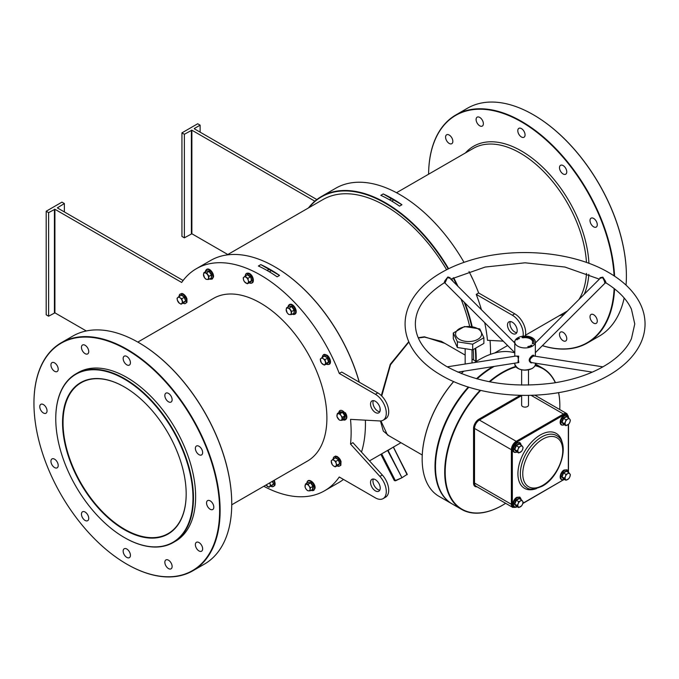 <?xml version="1.0" encoding="UTF-8"?>
<svg xmlns="http://www.w3.org/2000/svg" width="679" height="679" viewBox="0 0 679 679"><rect width="100%" height="100%" fill="white"/><g stroke="black" fill="none" stroke-linecap="round" stroke-linejoin="round"><path stroke-width="1.02" d="M124.367 529.696A87.421 50.467 60 0 1 62.553 422.635A87.421 50.467 60 0 1 124.367 386.945L124.367 386.945A87.421 50.467 60 0 1 186.182 494.006A87.421 50.467 60 0 1 124.367 529.696M124.486 387.013A87.073 50.271 -120 0 0 81.073 382.769A87.073 50.271 -120 0 0 67.722 452.545A87.073 50.271 -120 0 0 124.613 529.272A87.073 50.271 -120 0 0 168.146 533.592A87.073 50.271 -120 0 0 186.182 493.871M475.724 361.194A127.873 73.824 -120 0 0 475.733 359.862A127.873 73.824 -120 0 0 475.215 348.403M471.693 326.65A127.873 73.824 -120 0 0 464.224 302.24M456.942 285.29A127.873 73.824 -120 0 0 453.224 277.932M448.199 268.935A127.873 73.824 -120 0 0 308.962 207.655M308.444 207.952A128.212 74.028 60 0 1 321.456 196.486A128.212 74.028 60 0 1 448.624 268.731M453.657 277.719A128.212 74.028 60 0 1 457.952 286.3M465.047 303.055A128.212 74.028 60 0 1 472.202 326.726M475.682 348.14A128.212 74.028 60 0 1 476.217 359.862A128.212 74.028 60 0 1 476.208 361.466M274.902 266.864A127.873 73.824 60 0 1 275.02 266.932A127.873 73.824 60 0 1 359.31 382.218M365.395 420.174A127.873 73.824 60 0 1 365.438 423.543L365.438 423.823A128.212 74.028 -120 0 0 365.387 420.174M359.233 382.167A128.212 74.028 -120 0 0 274.783 266.796A128.212 74.028 -120 0 0 210.677 260.447L196.375 268.697A128.212 74.028 60 0 1 339.271 373.442L341.698 372.041L377.804 392.895A15.43 8.903 -120 0 1 387.879 406.483A15.43 8.903 -120 0 1 385.519 418.85L383.092 420.25A15.43 8.903 -120 0 0 385.46 407.884A15.43 8.903 -120 0 0 375.377 394.287L339.271 373.442M55.763 418.714A97.021 56.009 -120 0 0 124.367 537.53A97.021 56.009 -120 0 0 192.972 497.928A97.021 56.009 -120 0 0 124.367 379.103A97.021 56.009 -120 0 0 55.763 418.714L55.763 418.434A97.36 56.213 60 0 1 75.929 373.866A97.36 56.213 60 0 1 150.959 399.948A97.36 56.213 60 0 1 193.456 497.928A97.36 56.213 60 0 1 173.289 542.496A97.36 56.213 60 0 1 124.605 537.675A97.36 56.213 60 0 1 124.486 537.598M422.16 458.945A81.073 46.809 -60 0 1 422.16 458.809A81.073 46.809 -60 0 1 453.657 381.53M461.194 373.535A81.073 46.809 -60 0 1 463.689 371.201M474.655 362.544A81.073 46.809 -60 0 1 479.493 359.514L479.739 359.369A81.421 47.004 120 0 0 479.73 359.369A81.421 47.004 120 0 0 474.697 362.535M463.782 371.192A81.421 47.004 120 0 0 461.253 373.56M453.725 381.556A81.421 47.004 120 0 0 422.16 459.089A81.421 47.004 120 0 0 439.024 496.357L451.874 503.776A81.421 47.004 -60 0 1 468.306 387.005M494.244 366.405A81.421 47.004 120 0 0 493.064 367.067L492.827 367.212A81.073 46.809 120 0 0 477.057 378.865A81.073 46.809 -60 0 1 492.827 367.212L493.064 367.067A81.421 47.004 120 0 0 477.116 378.882M468.807 387.166A81.073 46.809 120 0 0 435.494 466.643A81.073 46.809 -60 0 1 435.494 466.507A81.073 46.809 -60 0 1 468.807 387.166M476.505 378.721A81.421 47.004 -60 0 1 492.581 366.787A81.421 47.004 -60 0 1 492.878 366.618M138.796 342.649A131.302 75.802 60 0 1 138.915 342.717A131.302 75.802 60 0 1 231.751 503.521L231.751 503.801A131.641 76.006 -120 0 0 138.669 342.581A131.641 76.006 -120 0 0 72.848 336.054L61.212 342.776A131.641 76.006 60 0 1 162.654 378.042A131.641 76.006 60 0 1 220.115 510.523A131.641 76.006 60 0 1 192.853 570.784A131.641 76.006 60 0 1 127.032 564.266A131.641 76.006 60 0 1 126.914 564.19M33.95 403.318A131.302 75.802 -120 0 0 126.786 564.122A131.302 75.802 -120 0 0 219.631 510.523A131.302 75.802 -120 0 0 126.795 349.719A131.302 75.802 -120 0 0 33.95 403.318L33.95 403.037A131.641 76.006 60 0 1 61.212 342.776M533.431 114.81A131.302 75.802 60 0 1 533.55 114.878A131.302 75.802 60 0 1 626.394 275.682L626.394 275.963A131.641 76.006 -120 0 0 533.312 114.734A131.641 76.006 -120 0 0 467.483 108.216L455.855 114.938A131.641 76.006 60 0 1 554.718 147.53A131.641 76.006 60 0 1 614.588 276.183M614.088 275.852A131.302 75.802 -120 0 0 519.07 120.539A131.302 75.802 -120 0 0 428.593 174.214A131.641 76.006 60 0 1 455.855 114.938M408.902 342.012L390.527 364.708L381.742 396.01M380.919 420.938L387.395 434.883M388.914 435.757L383.304 431.072L380.444 420.963M379.994 411.262L380.087 408.257M381.326 395.594L390.264 364.3L408.758 341.681M418.23 337.684L424.451 336.818L444.779 343.328M465.157 355.092L441.367 341.359L424.587 337.14L418.366 337.998M168.485 568.578A5.143 2.971 60 0 1 165.124 564.045A5.143 2.971 60 0 1 165.914 559.929A5.143 2.971 60 0 1 168.485 560.183A5.143 2.971 60 0 1 171.846 564.716A5.143 2.971 60 0 1 171.057 568.832A5.143 2.971 60 0 1 168.485 568.578M126.795 557.408A5.143 2.971 60 0 1 123.434 552.876A5.143 2.971 60 0 1 124.223 548.751A5.143 2.971 60 0 1 126.795 549.005A5.143 2.971 60 0 1 130.147 553.538A5.143 2.971 60 0 1 129.366 557.663A5.143 2.971 60 0 1 126.795 557.408M85.096 520.437A5.143 2.971 60 0 1 81.735 515.904A5.143 2.971 60 0 1 82.524 511.779A5.143 2.971 60 0 1 85.096 512.034A5.143 2.971 60 0 1 88.457 516.566A5.143 2.971 60 0 1 87.667 520.691A5.143 2.971 60 0 1 85.096 520.437M54.575 467.568A5.143 2.971 60 0 1 51.214 463.036A5.143 2.971 60 0 1 52.003 458.919A5.143 2.971 60 0 1 54.575 459.174A5.143 2.971 60 0 1 57.936 463.706A5.143 2.971 60 0 1 57.146 467.823A5.143 2.971 60 0 1 54.575 467.568M43.405 412.976A5.143 2.971 60 0 1 40.044 408.444A5.143 2.971 60 0 1 40.833 404.319A5.143 2.971 60 0 1 43.405 404.574A5.143 2.971 60 0 1 46.766 409.106A5.143 2.971 60 0 1 45.977 413.231A5.143 2.971 60 0 1 43.405 412.976M54.575 371.277A5.143 2.971 60 0 1 51.214 366.753A5.143 2.971 60 0 1 52.003 362.628A5.143 2.971 60 0 1 54.575 362.883A5.143 2.971 60 0 1 57.936 367.415A5.143 2.971 60 0 1 57.146 371.532A5.143 2.971 60 0 1 54.575 371.277M85.096 353.657A5.143 2.971 60 0 1 81.735 349.125A5.143 2.971 60 0 1 82.524 345.008A5.143 2.971 60 0 1 85.096 345.263A5.143 2.971 60 0 1 88.457 349.795A5.143 2.971 60 0 1 87.667 353.912A5.143 2.971 60 0 1 85.096 353.657M126.795 364.827A5.143 2.971 60 0 1 123.434 360.294A5.143 2.971 60 0 1 124.223 356.178A5.143 2.971 60 0 1 126.795 356.433A5.143 2.971 60 0 1 130.147 360.965A5.143 2.971 60 0 1 129.366 365.081A5.143 2.971 60 0 1 126.795 364.827M168.485 401.798A5.143 2.971 60 0 1 165.124 397.274A5.143 2.971 60 0 1 165.914 393.149A5.143 2.971 60 0 1 168.485 393.404A5.143 2.971 60 0 1 171.846 397.936A5.143 2.971 60 0 1 171.057 402.053A5.143 2.971 60 0 1 168.485 401.798M199.006 454.667A5.143 2.971 60 0 1 195.645 450.135A5.143 2.971 60 0 1 196.435 446.018A5.143 2.971 60 0 1 199.006 446.273A5.143 2.971 60 0 1 202.367 450.805A5.143 2.971 60 0 1 201.578 454.922A5.143 2.971 60 0 1 199.006 454.667M210.176 509.258A5.143 2.971 60 0 1 206.823 504.735A5.143 2.971 60 0 1 207.604 500.61A5.143 2.971 60 0 1 210.176 500.864A5.143 2.971 60 0 1 213.537 505.397A5.143 2.971 60 0 1 212.748 509.513A5.143 2.971 60 0 1 210.176 509.258M199.006 550.958A5.143 2.971 60 0 1 195.645 546.425A5.143 2.971 60 0 1 196.435 542.3A5.143 2.971 60 0 1 199.006 542.555A5.143 2.971 60 0 1 202.367 547.087A5.143 2.971 60 0 1 201.578 551.212A5.143 2.971 60 0 1 199.006 550.958M563.12 332.337A5.143 2.971 -120 0 0 560.548 332.082A5.143 2.971 -120 0 0 559.768 336.207A5.143 2.971 -120 0 0 563.12 340.739A5.143 2.971 -120 0 0 565.692 340.994A5.143 2.971 -120 0 0 566.481 336.869A5.143 2.971 -120 0 0 563.12 332.337M593.641 218.426A5.143 2.971 -120 0 0 591.078 218.171A5.143 2.971 -120 0 0 590.289 222.296A5.143 2.971 -120 0 0 593.641 226.828A5.143 2.971 -120 0 0 596.213 227.083A5.143 2.971 -120 0 0 597.002 222.958A5.143 2.971 -120 0 0 593.641 218.426M563.12 165.566A5.143 2.971 -120 0 0 560.548 165.311A5.143 2.971 -120 0 0 559.768 169.427A5.143 2.971 -120 0 0 563.12 173.96A5.143 2.971 -120 0 0 565.692 174.214A5.143 2.971 -120 0 0 566.481 170.098A5.143 2.971 -120 0 0 563.12 165.566M521.43 128.594A5.143 2.971 -120 0 0 518.858 128.339A5.143 2.971 -120 0 0 518.069 132.456A5.143 2.971 -120 0 0 521.43 136.988A5.143 2.971 -120 0 0 524.001 137.243A5.143 2.971 -120 0 0 524.791 133.126A5.143 2.971 -120 0 0 521.43 128.594M479.739 117.416A5.143 2.971 -120 0 0 477.167 117.161A5.143 2.971 -120 0 0 476.378 121.286A5.143 2.971 -120 0 0 479.739 125.819A5.143 2.971 -120 0 0 482.302 126.073A5.143 2.971 -120 0 0 483.092 121.948A5.143 2.971 -120 0 0 479.739 117.416M449.209 135.045A5.143 2.971 -120 0 0 446.638 134.79A5.143 2.971 -120 0 0 445.857 138.906A5.143 2.971 -120 0 0 449.209 143.439A5.143 2.971 -120 0 0 451.781 143.693A5.143 2.971 -120 0 0 452.57 139.577A5.143 2.971 -120 0 0 449.209 135.045M593.641 314.716A5.143 2.971 -120 0 0 591.078 314.462A5.143 2.971 -120 0 0 590.289 318.587A5.143 2.971 -120 0 0 593.641 323.111A5.143 2.971 -120 0 0 596.213 323.365A5.143 2.971 -120 0 0 597.002 319.249A5.143 2.971 -120 0 0 593.641 314.716M231.751 504.786L307.443 461.083A93.931 54.235 -120 0 0 326.896 418.086A93.931 54.235 -120 0 0 285.893 323.552A93.931 54.235 -120 0 0 213.512 298.387L137.82 342.089M75.929 373.866L78.11 372.601A97.36 56.213 60 0 1 153.14 398.683A97.36 56.213 60 0 1 195.637 496.663A97.36 56.213 60 0 1 175.471 541.239L173.289 542.496M373.382 400.635A6.858 3.955 -120 0 0 377.804 411.084A6.858 3.955 -120 0 0 379.799 411.737M375.377 401.289A6.858 3.955 -120 0 0 371.948 400.95A6.858 3.955 -120 0 0 370.904 406.441A6.858 3.955 -120 0 0 375.377 412.484A6.858 3.955 -120 0 0 378.806 412.824A6.858 3.955 -120 0 0 379.858 407.332A6.858 3.955 -120 0 0 375.377 401.289M379.799 490.119A6.858 3.955 60 0 1 377.804 489.457A6.858 3.955 60 0 1 373.382 479.009M375.377 490.858A6.858 3.955 60 0 1 370.904 484.814A6.858 3.955 60 0 1 371.948 479.323A6.858 3.955 60 0 1 375.377 479.663A6.858 3.955 60 0 1 379.858 485.706A6.858 3.955 60 0 1 378.806 491.197A6.858 3.955 60 0 1 375.377 490.858M512.339 322.219A6.858 3.955 -120 0 0 508.911 321.88A6.858 3.955 -120 0 0 507.858 327.371A6.858 3.955 -120 0 0 512.339 333.414A6.858 3.955 -120 0 0 515.768 333.754A6.858 3.955 -120 0 0 516.821 328.254A6.858 3.955 -120 0 0 512.339 322.219M510.345 321.557A6.858 3.955 -120 0 0 514.767 332.014A6.858 3.955 -120 0 0 516.761 332.668M269.181 271.693A1.714 0.993 0 0 0 270.675 270.709A1.714 0.993 0 0 0 270.174 270.013A1.714 0.993 0 0 0 268.417 269.775A1.714 0.993 0 0 0 267.263 270.573M391.596 201.018A1.714 0.993 -0 0 0 393.09 200.033A1.714 0.993 -0 0 0 392.589 199.337A1.714 0.993 -0 0 0 390.832 199.1A1.714 0.993 -0 0 0 389.678 199.898M477.795 328.721A13.028 7.52 0 0 0 459.369 328.721A13.028 7.52 0 0 0 459.369 339.356A13.028 7.52 0 0 0 477.795 339.356A13.028 7.52 0 0 0 477.795 328.721M479.781 328.899L464.487 326.531L453.292 332.999L457.391 341.826L457.391 347.504L472.686 349.872L483.881 343.404L483.881 337.726L479.781 328.899M380.8 195.331L383.228 193.931A128.212 74.028 60 0 1 401.951 204.744L399.532 206.144A128.212 74.028 -120 0 0 380.8 195.331M490.034 340.434A128.212 74.028 60 0 1 490.518 351.603A128.212 74.028 60 0 1 490.493 354.336M469.019 271.507A128.212 74.028 60 0 1 478.653 292.972L476.234 294.372A128.212 74.028 60 0 1 481.419 309.709M484.704 322.669A128.212 74.028 60 0 1 487.463 340.289L503.224 341.147M321.456 196.486L335.757 188.227A128.212 74.028 60 0 1 464.02 262.349M279.536 275.419L277.117 276.82A128.212 74.028 -120 0 0 258.385 266.007L260.812 264.606A128.212 74.028 60 0 1 279.536 275.419L260.812 264.606M383.092 420.25A15.43 8.903 -120 0 1 379.884 420.955L350.508 419.367A128.212 74.028 60 0 1 351.136 432.082A128.212 74.028 60 0 1 350.508 444.058L352.927 442.666L382.302 474.986A15.43 8.903 60 0 1 385.519 497.223L383.092 498.624A15.43 8.903 60 0 1 375.377 497.86L339.271 477.006A128.212 74.028 60 0 1 324.587 490.773A128.212 74.028 60 0 1 263.808 486.274M54.914 209.276L54.914 312.841L48.616 316.202L46.189 314.801L46.189 211.237L48.616 212.629L54.914 209.276L181.683 282.464A128.212 74.028 60 0 1 196.375 268.697M227.117 254.914L322.924 199.592A124.783 72.042 60 0 1 446.604 269.741M451.628 278.721A124.783 72.042 60 0 1 452.986 281.344M461.033 299.057A124.783 72.042 60 0 1 469.664 326.446M473.221 349.558A124.783 72.042 60 0 1 473.552 358.605A124.783 72.042 60 0 1 473.543 359.929M86.309 330.962L54.914 312.841M350.508 444.058L379.884 476.386A15.43 8.903 60 0 1 383.092 498.624M183.118 280.486L57.342 207.876L64.369 203.539L61.95 202.138L46.189 211.237M514.784 352.876A81.421 47.004 120 0 0 479.739 359.369M324.587 490.773L338.889 482.514A128.212 74.028 -120 0 0 343.489 479.442M361.5 452.087A128.212 74.028 -120 0 0 365.438 423.823M387.531 450.474L383.041 453.063M453.292 332.999L453.292 338.668L457.391 347.504M457.391 341.826L472.686 344.194L472.686 349.872M472.686 344.194L483.881 337.726M316.855 199.558L194.304 128.798M525.215 336.063A15.43 8.903 -120 0 0 514.767 313.817L478.653 292.972M523.085 336.173A15.43 8.903 -120 0 0 512.339 315.217L476.234 294.372M513.494 341.707L514.784 341.775M314.835 201.188L191.877 130.198L191.877 233.771L184.365 237.828L181.938 236.428L181.938 132.863L184.365 134.264L191.877 130.198M227.804 254.515L191.877 233.771M200.118 132.159L200.118 125.165L197.699 123.765L181.938 132.863M200.118 125.165L194.304 128.518M614.597 288.872A131.641 76.006 60 0 1 587.488 342.946A131.641 76.006 60 0 1 542.36 345.679M587.488 342.946L599.124 336.224A131.641 76.006 -120 0 0 624.171 298.005M626.038 285.138A131.641 76.006 -120 0 0 626.394 275.963M542.419 345.628A131.302 75.802 -120 0 0 614.13 288.507M184.365 237.828L184.365 134.264M191.393 233.771L191.393 130.198M192.853 570.784L204.489 564.062A131.641 76.006 -120 0 0 231.751 503.801M64.369 211.933L64.369 203.539M54.43 312.841L54.43 209.276M48.616 316.202L48.616 212.629M394.261 480.452L380.877 454.31L394.261 480.46L395.577 480.766M381.666 453.861L395.322 480.537L401.798 477.838L407.128 474.392L393.438 447.062M407.128 474.757L393.447 447.359L407.247 474.315L401.807 477.829L407.247 474.315M381.488 453.962L395.136 480.613L401.773 477.846L395.585 480.766L394.507 480.639M387.955 450.228L401.807 477.464L387.709 450.669L393.54 446.935M383.228 193.931L401.951 204.744M599.82 278.67L600.041 277.728L602.842 277.142L605.142 280.673C606.406 283.211 606.313 283.601 604.853 281.844M444.813 282.167C443.845 283.559 443.905 283.058 444.983 280.673L447.877 276.956L450.092 277.728L450.304 278.67M602.901 366.847L534.059 356.034L532.99 356.356C529.527 358.987 529.06 361.058 531.564 362.561L531.521 362.561M532.336 362.603L531.114 362.925C528.203 361.118 528.61 358.631 532.336 355.457L533.371 355.117L534.39 356.085M457.824 372.126L518.841 362.544L517.984 356.959L517.143 356.356L516.065 356.034L447.223 366.847M515.743 356.085L518.722 356.144L517.933 362.679M604.463 282.031C605.583 283.601 604.989 282.141 602.697 277.669L600.329 278.169L535.349 342.988M514.784 342.988L449.804 278.169L447.427 277.669L445.305 282.311M468.875 387.183A81.421 47.004 120 0 0 435.494 466.787A81.421 47.004 120 0 0 452.358 504.056L461.567 509.377A81.421 47.004 -60 0 1 480.146 390.272M515.921 366.906A81.073 46.809 120 0 0 502.519 372.805A81.073 46.809 120 0 0 489.771 381.827M480.69 390.4A81.073 46.809 120 0 0 446.281 484.322A81.073 46.809 120 0 0 502.519 505.201L502.282 505.346A81.421 47.004 -60 0 1 461.567 509.377M489.16 381.708A81.421 47.004 -60 0 1 502.282 372.389A81.421 47.004 -60 0 1 515.599 366.499M532.336 346.197A10.287 5.941 180 0 1 521.133 347.487A10.287 5.941 180 0 1 514.784 341.995A10.287 5.941 180 0 1 517.797 337.803A10.287 5.941 180 0 1 529 336.512A10.287 5.941 180 0 1 535.349 341.995A10.287 5.941 180 0 1 532.336 346.197M528.491 395.382L528.491 405.134A3.429 1.978 180 0 1 527.49 406.534A3.429 1.978 180 0 1 523.755 406.967A3.429 1.978 180 0 1 521.633 405.134L521.633 395.382M517.585 339.458L516.974 339.339L517.585 339.458M528.958 346.163L529.518 346.731L528.958 346.163M527.829 346.545L528.839 346.91L527.829 346.545M533.677 343.328A8.912 5.143 0 0 0 533.974 341.995A8.912 5.143 0 0 0 522.762 337.03L521.956 337.599L523.11 337.794A7.545 4.354 180 0 1 532.608 341.995A7.545 4.354 180 0 1 532.353 343.124L532.684 343.795L533.677 343.464M529.756 346.282L530.418 346.01L529.756 346.282M530.316 345.747L531.47 345.9L530.316 345.747M531.759 345.263L531.165 345.161L531.759 345.263M518.45 338.38L519.486 338.515L518.45 338.38M518.739 338.846L517.568 338.821L518.739 338.846M517.296 339.644L516.617 339.712L517.296 339.644M502.282 505.346L502.519 505.201A81.073 46.809 120 0 0 505.643 503.309M559.768 409.556A81.073 46.809 120 0 0 559.852 405.906A81.073 46.809 120 0 0 558.545 392.606M555.312 382.718A81.073 46.809 120 0 0 534.993 365.701M535.154 365.31A81.421 47.004 -60 0 1 542.988 368.358A81.421 47.004 -60 0 1 555.456 382.693M558.605 392.598A81.421 47.004 -60 0 1 559.852 405.626A81.421 47.004 -60 0 1 559.852 405.77M533.966 342.275A8.912 5.143 0 0 0 522.762 337.59L522.762 337.03M532.591 342.275A7.545 4.354 180 0 1 532.608 342.555A7.545 4.354 180 0 1 532.421 343.523M522.669 337.395L522.669 336.835M529.875 346.231L530.333 346.349L529.875 346.231M517.237 339.721L516.727 339.746L517.237 339.721M334.569 458.333L335.519 457.485L338.634 459.759L339.831 463.799L337.667 465.429M331.479 462.951A3.599 2.079 60 0 1 331.819 460.235A3.599 2.079 60 0 1 334.17 460.472L332.939 459.276L331.148 460.931L332.269 464.716L333.499 465.913A3.599 2.079 60 0 1 331.479 462.951M335.85 466.15A3.599 2.079 60 0 1 333.499 465.913L335.18 466.846L336.979 465.183L336.19 463.426A3.599 2.079 60 0 1 335.85 466.15M336.19 463.426A3.599 2.079 -120 0 0 334.17 460.472L335.85 461.406L336.19 463.426M336.979 465.183L339.381 463.799L337.913 465.565L335.18 466.846M339.831 463.799L338.261 460.014L335.85 461.406M338.634 459.759L335.341 457.884L332.939 459.276M563.511 478.856L561.635 476.76L563.205 472.711L566.337 470.903L566.795 471.481M567.652 479.552A3.599 2.079 -60 0 1 565.454 479.357A3.599 2.079 -60 0 1 565.454 476.412L564.487 478.177L565.955 480.265L568.9 478.568L569.859 476.811A3.599 2.079 -60 0 1 567.652 479.552M569.859 473.866A3.599 2.079 -60 0 1 569.859 476.811L570.368 474.782L569.859 473.866L568.9 472.694L567.652 473.67A3.599 2.079 -60 0 1 569.859 473.866M567.652 473.67A3.599 2.079 120 0 0 565.454 476.412L565.955 474.392L567.652 473.67M568.9 472.694L566.49 471.302L563.553 473L562.085 476.785L563.553 478.882L565.955 480.265M563.205 472.711L565.955 474.392M561.635 476.76L564.487 478.177M563.511 424.282L561.635 422.177L563.205 418.137L566.337 416.32L566.795 416.898M567.652 424.969A3.599 2.079 -60 0 1 565.454 424.774A3.599 2.079 -60 0 1 565.454 421.829L564.487 423.594L565.955 425.682L568.9 423.985L569.859 422.228A3.599 2.079 -60 0 1 567.652 424.969M569.859 419.291A3.599 2.079 -60 0 1 569.859 422.228L570.368 420.199L569.859 419.291L568.9 418.111L567.652 419.087A3.599 2.079 -60 0 1 569.859 419.291M567.652 419.087A3.599 2.079 120 0 0 565.454 421.829L565.955 419.809L567.652 419.087M568.9 418.111L566.49 416.719L563.553 418.417L562.085 422.211L563.553 424.299L565.955 425.682M563.205 418.137L565.955 419.809M561.635 422.177L564.487 423.594M516.244 451.569L514.368 449.464L515.938 445.424L519.07 443.616L519.528 444.185M520.386 452.256A3.599 2.079 -60 0 1 518.179 452.061A3.599 2.079 -60 0 1 518.179 449.125L517.22 450.881L518.688 452.978L521.625 451.28L522.592 449.515A3.599 2.079 -60 0 1 520.386 452.256M522.592 446.578A3.599 2.079 -60 0 1 522.592 449.515L523.102 447.495L522.592 446.578L521.625 445.399L520.386 446.383A3.599 2.079 -60 0 1 522.592 446.578M520.386 446.383A3.599 2.079 120 0 0 518.179 449.125L518.688 447.096L520.386 446.383M521.625 445.399L519.223 444.015L516.286 445.713L514.818 449.498L516.286 451.586L518.688 452.978M515.938 445.424L518.688 447.096M514.368 449.464L517.22 450.881M516.244 506.152L514.368 504.047L515.938 500.007L519.07 498.199L519.528 498.768M520.386 506.84A3.599 2.079 -60 0 1 518.179 506.644A3.599 2.079 -60 0 1 518.179 503.708L517.22 505.465L518.688 507.561L521.625 505.863L522.592 504.098A3.599 2.079 -60 0 1 520.386 506.84M522.592 501.161A3.599 2.079 -60 0 1 522.592 504.098L523.102 502.078L522.592 501.161L521.625 499.982L520.386 500.966A3.599 2.079 -60 0 1 522.592 501.161M520.386 500.966A3.599 2.079 120 0 0 518.179 503.708L518.688 501.679L520.386 500.966M521.625 499.982L519.223 498.598L516.286 500.296L514.818 504.081L516.286 506.169L518.688 507.561M515.938 500.007L518.688 501.679M514.368 504.047L517.22 505.465M470.42 274.274L472.414 278.543M435.231 223.34L437.157 225.377M342.029 420.309L342.411 417.169L341.019 415.59A3.599 2.079 60 0 1 341.995 418.867A3.599 2.079 60 0 1 340.442 420.301L342.029 420.309L344.839 419.002L344.813 415.777L342.488 412.365L339.865 411.72L342.768 412.009L345.255 415.65L344.839 419.002L344.295 418.994M337.921 418.459A3.599 2.079 60 0 1 336.945 415.183A3.599 2.079 60 0 1 338.498 413.749L337.37 413.486L336.979 416.626L339.313 420.038L340.442 420.301A3.599 2.079 60 0 1 337.921 418.459M341.019 415.59A3.599 2.079 -120 0 0 338.498 413.749L340.086 413.757L341.019 415.59M345.255 415.65L342.411 417.169M342.768 412.009L340.086 413.757M339.772 412.094L337.37 413.486M323.688 356.585L324.638 355.737L327.745 358.011L328.942 362.043L326.786 363.681M322.618 364.165A3.599 2.079 60 0 1 320.598 361.203A3.599 2.079 60 0 1 320.929 358.487L320.267 359.183L321.388 362.968L324.299 365.098L324.969 364.394A3.599 2.079 60 0 1 322.618 364.165M325.3 361.678A3.599 2.079 60 0 1 324.969 364.394L326.09 363.435L324.969 359.658L323.28 358.724A3.599 2.079 60 0 1 325.3 361.678M323.28 358.724A3.599 2.079 -120 0 0 320.929 358.487L322.058 357.527L323.28 358.724M328.942 362.043L327.032 363.817L324.299 365.098M324.969 359.658L327.371 358.266L328.492 362.051L326.09 363.435M327.745 358.011L324.46 356.136L322.058 357.527M291.266 314.615L291.647 311.466L289.322 308.054L287.735 308.054A3.599 2.079 60 0 1 290.256 309.896A3.599 2.079 60 0 1 291.232 313.172A3.599 2.079 60 0 1 289.678 314.606L291.266 314.615L294.075 313.308L294.049 310.082L291.724 306.67L289.101 306.017L292.004 306.314L294.491 309.955L294.075 313.308L293.532 313.299M289.678 314.606A3.599 2.079 60 0 1 287.158 312.764A3.599 2.079 60 0 1 286.182 309.488L287.158 312.764L288.55 314.335L289.678 314.606M287.735 308.054A3.599 2.079 -120 0 0 286.182 309.488L286.606 307.782L287.735 308.054M294.491 309.955L291.647 311.466M292.004 306.314L289.322 308.054M289.008 306.399L286.606 307.782M246.494 275.402L247.597 274.409L250.704 276.684L251.901 280.724L249.745 282.354M247.928 283.075A3.599 2.079 60 0 1 245.577 282.837A3.599 2.079 60 0 1 243.557 279.875L244.347 281.641L247.258 283.771L249.049 282.108L248.259 280.351A3.599 2.079 60 0 1 247.928 283.075M246.248 277.397A3.599 2.079 60 0 1 248.259 280.351L247.928 278.331L245.017 276.2L243.888 277.159A3.599 2.079 60 0 1 246.248 277.397M243.888 277.159A3.599 2.079 -120 0 0 243.557 279.875L243.226 277.855L243.888 277.159M251.901 280.724L249.991 282.489L247.258 283.771M250.704 276.684L251.459 280.724L249.049 282.108M245.017 276.2L247.419 274.808L250.33 276.939L247.928 278.331M208.589 279.451L208.971 276.302L206.645 272.89L203.929 272.618L203.505 274.324A3.599 2.079 60 0 1 205.058 272.89A3.599 2.079 60 0 1 207.579 274.732A3.599 2.079 60 0 1 208.555 278.008A3.599 2.079 60 0 1 207.002 279.442L208.589 279.451L211.398 278.144L211.381 274.919L209.047 271.507L206.433 270.853L209.327 271.15L211.814 274.791L211.398 278.144L210.863 278.135M203.505 274.324A3.599 2.079 -120 0 0 204.481 277.601L205.873 279.171L207.002 279.442A3.599 2.079 60 0 1 204.481 277.601L203.505 274.324M211.814 274.791L208.971 276.302M209.327 271.15L206.645 272.89M206.331 271.235L203.929 272.618M180.495 295.679L181.437 294.83L184.552 297.105L185.749 301.145L183.585 302.775M182.108 300.772A3.599 2.079 60 0 1 181.768 303.496A3.599 2.079 60 0 1 179.417 303.258L181.106 304.192L182.897 302.537L181.768 298.752L180.088 297.818A3.599 2.079 60 0 1 182.108 300.772M177.737 297.58A3.599 2.079 60 0 1 180.088 297.818L178.857 296.621L177.737 297.58L177.066 298.276L177.397 300.305A3.599 2.079 60 0 1 177.737 297.58M177.397 300.305A3.599 2.079 -120 0 0 179.417 303.258L177.397 300.305M181.106 304.192L183.508 302.8L185.299 301.145L182.897 302.537M185.749 301.145L184.179 297.36L181.768 298.752M184.552 297.105L181.268 295.229L178.857 296.621M272.635 481.182L273.671 484.22L271.515 485.85M266.032 484.993L269.028 487.267L269.699 486.571A3.599 2.079 60 0 1 267.348 486.334A3.599 2.079 60 0 1 266.075 484.967M269.028 487.267L273.221 484.22L269.699 486.571A3.599 2.079 -120 0 0 270.03 483.847L269.801 482.811M269.656 482.905A3.599 2.079 60 0 1 270.03 483.847L270.819 485.612M273.671 484.22L272.271 481.386M307.867 482.625L310.855 482.548L313.342 486.189L312.926 489.542L312.382 489.534M305.032 485.723A3.599 2.079 60 0 1 306.585 484.288A3.599 2.079 60 0 1 309.106 486.13L308.173 484.288L305.457 484.017L305.066 487.157L306.008 488.999A3.599 2.079 60 0 1 305.032 485.723M308.529 490.841A3.599 2.079 60 0 1 306.008 488.999L307.4 490.569L308.529 490.841L310.116 490.841L310.082 489.406A3.599 2.079 60 0 1 308.529 490.841M310.082 489.406A3.599 2.079 -120 0 0 309.106 486.13L310.498 487.7L310.082 489.406M310.116 490.841L312.518 489.457L312.909 486.317L310.575 482.905L307.859 482.625L305.457 484.017M313.342 486.189L310.498 487.7M310.855 482.548L308.173 484.288M525.427 335.231L567.186 311.126A93.931 54.235 -120 0 0 567.449 310.974M578.958 299.481A93.931 54.235 -120 0 0 586.469 273.425M588.837 274.35A95.646 55.22 60 0 1 584.296 294.16M564.113 314.301A95.646 55.22 60 0 1 559.377 315.625M586.461 262.467A93.931 54.235 -120 0 0 543.395 171.286A93.931 54.235 -120 0 0 473.255 148.429L396.528 192.726M514.767 313.817L512.339 315.217M465.454 152.936A95.646 55.22 60 0 1 539.33 164.106A95.646 55.22 60 0 1 588.939 263.359M375.377 394.287L377.804 392.895M379.884 476.386L382.302 474.986M514.784 364.114A10.287 5.941 -0 0 0 521.133 369.597A10.287 5.941 -0 0 0 532.336 368.307A10.287 5.941 -0 0 0 535.349 364.114C535.697 365.2 534.67 366.652 532.268 368.468C523.314 371.549 517.483 370.089 514.784 364.114L514.784 363.18M532.098 368.451A9.939 5.738 180 0 1 517.916 368.374M533.881 356.034A0.687 0.586 86.9 0 1 533.371 355.117M517.984 356.959L518.722 356.144M602.842 277.142L602.587 277.609M447.877 276.956A0.687 0.433 -97.4 0 0 448.038 277.473M541.545 437.047A29.995 17.314 120 0 0 521.956 463.477A29.995 17.314 120 0 0 526.548 487.514C529.094 490.051 534.381 489.584 542.402 486.113C560.302 476.683 570.878 442.827 556.551 435.562A29.995 17.314 120 0 0 541.545 437.047M542.759 439.143A28.28 16.33 120 0 0 522.762 473.781A28.28 16.33 120 0 0 542.759 485.332A28.28 16.33 120 0 0 562.755 450.695A28.28 16.33 120 0 0 542.759 439.143M536.452 488.583A31.709 18.308 -60 0 1 518.001 471.481A31.709 18.308 -60 0 1 540.34 434.95A31.709 18.308 -60 0 1 562.416 443.599M477.031 486.784A7.545 4.354 -60 0 1 473.552 483.024L473.552 428.441A7.545 4.354 -60 0 1 478.89 419.206L520.199 395.348M521.633 395.636L479.374 420.038L516.218 441.316L563.485 414.02L531.088 395.322M473.552 483.024L474.519 483.024L511.372 504.293L511.372 449.71L474.519 428.441L474.519 483.024A6.858 3.955 120 0 0 475.945 486.164L512.789 507.434A6.858 3.955 -60 0 1 511.372 504.293L512.339 504.293A6.17 3.565 120 0 0 516.702 506.814L516.761 506.78M568.331 472.032A6.17 3.565 120 0 0 568.331 471.964L568.331 424.502M568.331 417.458L568.331 417.381A6.17 3.565 120 0 0 563.969 414.861L516.702 442.156A6.17 3.565 120 0 0 512.339 449.71L512.339 504.293M522.864 503.258L563.969 479.518A6.17 3.565 120 0 0 564.028 479.484M512.339 449.71L511.372 449.71A6.858 3.955 -60 0 1 516.218 441.316L516.702 442.156M478.89 419.206L479.374 420.038A6.858 3.955 120 0 0 474.519 428.441L473.552 428.441M563.969 414.861L563.485 414.02A6.858 3.955 -60 0 1 566.914 413.681L534.857 395.178M516.702 506.814L512.789 507.434M563.969 479.518L522.788 503.529M568.331 471.964L568.331 471.404M568.331 417.381L568.535 417.899M340.926 461.406A5.211 3.005 -120 0 0 334.959 456.526M337.013 465.786A5.356 3.089 -120 0 0 340.451 461.737A5.356 3.089 -120 0 0 336.241 456.687A5.356 3.089 -120 0 0 333.168 459.14M563.969 470.233A5.211 3.005 120 0 0 560.582 474.782A5.211 3.005 120 0 0 561.321 478.967M568.315 472.355A5.356 3.089 120 0 0 564.538 470.437A5.356 3.089 120 0 0 560.752 476.853A5.356 3.089 120 0 0 564.3 479.306M563.969 415.65A5.211 3.005 120 0 0 560.582 420.199A5.211 3.005 120 0 0 561.321 424.383M568.315 417.772A5.356 3.089 120 0 0 564.538 415.862A5.356 3.089 120 0 0 560.752 422.27A5.356 3.089 120 0 0 564.3 424.723M516.702 442.937A5.211 3.005 120 0 0 513.307 447.486A5.211 3.005 120 0 0 514.054 451.679M521.039 445.059A5.356 3.089 120 0 0 517.262 443.149A5.356 3.089 120 0 0 513.485 449.566A5.356 3.089 120 0 0 517.025 452.019M516.702 497.52A5.211 3.005 120 0 0 513.307 502.07A5.211 3.005 120 0 0 514.054 506.262M521.039 499.642A5.356 3.089 120 0 0 517.262 497.732A5.356 3.089 120 0 0 513.485 504.149A5.356 3.089 120 0 0 517.025 506.602M342.946 419.783A5.356 3.089 -120 0 0 346.222 418.536A5.356 3.089 -120 0 0 344.898 413.095A5.356 3.089 -120 0 0 341.079 410.345A5.356 3.089 -120 0 0 338.821 412.645M345.806 419.384A5.211 3.005 -120 0 0 345.399 412.824M326.124 364.037A5.356 3.089 -120 0 0 329.85 362.077A5.356 3.089 -120 0 0 326.565 355.592A5.356 3.089 -120 0 0 322.287 357.392M329.29 363.8A5.211 3.005 -120 0 0 330.113 359.921A5.211 3.005 -120 0 0 327.117 355.38M292.182 314.08A5.356 3.089 -120 0 0 293.269 314.402A5.356 3.089 -120 0 0 295.323 309.879A5.356 3.089 -120 0 0 290.383 304.65A5.356 3.089 -120 0 0 288.057 306.942M295.042 313.69A5.211 3.005 -120 0 0 295.433 308.563A5.211 3.005 -120 0 0 290.985 304.455M245.204 276.09L246.104 273.578C251.332 270.997 255.151 280.512 252.503 282.736L251.052 283.321L249.049 282.736A5.356 3.089 -120 0 0 252.028 282.71A5.356 3.089 -120 0 0 251.34 276.183A5.356 3.089 -120 0 0 246.027 273.917A5.356 3.089 -120 0 0 245.246 276.064M252.512 282.269A5.211 3.005 -120 0 0 252.053 276.234A5.211 3.005 -120 0 0 247.037 273.45M209.505 278.916A5.356 3.089 -120 0 0 212.9 277.1A5.356 3.089 -120 0 0 209.65 270.318A5.356 3.089 -120 0 0 205.398 271.625A5.356 3.089 -120 0 0 205.381 271.778M213.367 276.709A5.211 3.005 -120 0 0 211.373 271.201A5.211 3.005 -120 0 0 207.154 269.495M182.931 303.14A5.356 3.089 -120 0 0 186.369 299.083A5.356 3.089 -120 0 0 182.167 294.032A5.356 3.089 -120 0 0 179.095 296.485M186.844 298.752A5.211 3.005 -120 0 0 180.877 293.871M274.282 485.765A5.211 3.005 -120 0 0 274.146 480.308M270.853 486.215A5.356 3.089 -120 0 0 273.798 486.206A5.356 3.089 -120 0 0 273.654 480.588M314.895 488.099A5.211 3.005 -120 0 0 312.9 482.599A5.211 3.005 -120 0 0 308.682 480.893M311.033 490.314A5.356 3.089 -120 0 0 314.428 488.498A5.356 3.089 -120 0 0 311.177 481.717A5.356 3.089 -120 0 0 306.925 483.024A5.356 3.089 -120 0 0 306.908 483.176M472.015 362.959L472.015 349.761M422.253 455.015L387.378 434.874M369.495 460.888L400.958 442.716M476.251 361.491L472.015 359.047M465.157 364.029L465.157 348.7M494.55 353.055L507.612 345.518M441.291 375.3C427.015 367.05 416.77 357.112 410.549 345.475C406.925 338.541 405.108 331.369 405.083 323.968C405.1 316.804 406.814 309.853 410.209 303.114C415.845 292.174 425.088 282.676 437.947 274.63C447.028 268.969 457.383 264.326 469.002 260.702C513.57 246.358 572.949 251.323 608.842 272.627C623.398 281.038 633.762 291.206 639.924 303.114C643.319 309.853 645.025 316.804 645.05 323.968C645.025 331.123 643.319 338.074 639.924 344.813C634.288 355.754 625.036 365.251 612.178 373.297C603.096 378.958 592.75 383.601 581.131 387.225C536.563 401.569 477.184 396.604 441.291 375.3M599.345 279.154L564.936 267.042L525.062 262.798L485.196 267.042L450.788 279.154M514.784 352.673L444.949 283.007L444.117 282.914C425.029 295.161 415.446 308.843 415.361 323.968C415.48 339.763 425.835 353.912 446.434 366.397C476.845 382.854 512.603 388.38 553.699 382.973C576.378 379.374 595.186 372.499 610.124 362.348C620.453 355.142 627.566 347.258 631.453 338.685L634.763 323.968L631.453 309.242C627.023 299.507 618.544 290.731 606.016 282.914L605.176 283.007L535.349 352.673M592.3 372.126L531.292 362.544M514.784 341.995L514.784 356.237M521.633 369.851L521.633 385.095M535.349 363.944L542.988 368.358M528.491 369.851L528.491 385.095M535.349 341.995L535.349 356.237M535.349 363.18L535.349 364.114M517.254 506.729L516.558 507.128M563.833 479.832L564.478 479.408M568.493 472.457L568.535 424.341M568.535 417.101L566.914 413.681M532.608 342.555L532.608 341.995M333.134 459.165L333.414 457.536L335.485 456.067L337.327 456.56L340.162 459.471L341.028 461.457L340.841 465.31L338.49 466.371L336.971 465.811M564.47 479.264C557.807 481.929 559.861 472.134 564.054 470.038L567.075 469.783L568.357 472.38M564.47 424.681C557.807 427.346 559.861 417.551 564.054 415.463L567.075 415.2L568.357 417.797M517.203 451.968C510.54 454.641 512.594 444.838 516.787 442.75L519.808 442.496L521.09 445.084M517.203 506.551C510.54 509.225 512.594 499.421 516.787 497.334L519.808 497.079L521.09 499.668M338.77 412.671L345.45 412.756L342.895 419.809M322.245 357.417L323.518 354.616L324.621 354.319L327.074 355.21C330.766 357.629 332.948 367.178 325.614 363.749M288.006 306.967L289.288 304.498L290.731 304.217C294.975 304.37 299.099 314.462 293.464 314.521L292.131 314.105M205.338 271.804L205.364 271.49C207.443 265.031 214.275 272.72 213.486 276.922L212.247 279.069L209.455 278.942M179.052 296.511L179.536 294.499L181.887 293.438L183.262 293.914L186.114 296.867L186.946 298.802L186.954 302.265L184.892 303.742L182.889 303.157M274.214 480.265L275.165 483.923L274.74 485.629L272.364 486.801L270.819 486.232M306.866 483.202L306.891 482.888C307.765 476.853 315.956 483.219 315.014 488.32L313.766 490.467L310.982 490.34"/></g></svg>
